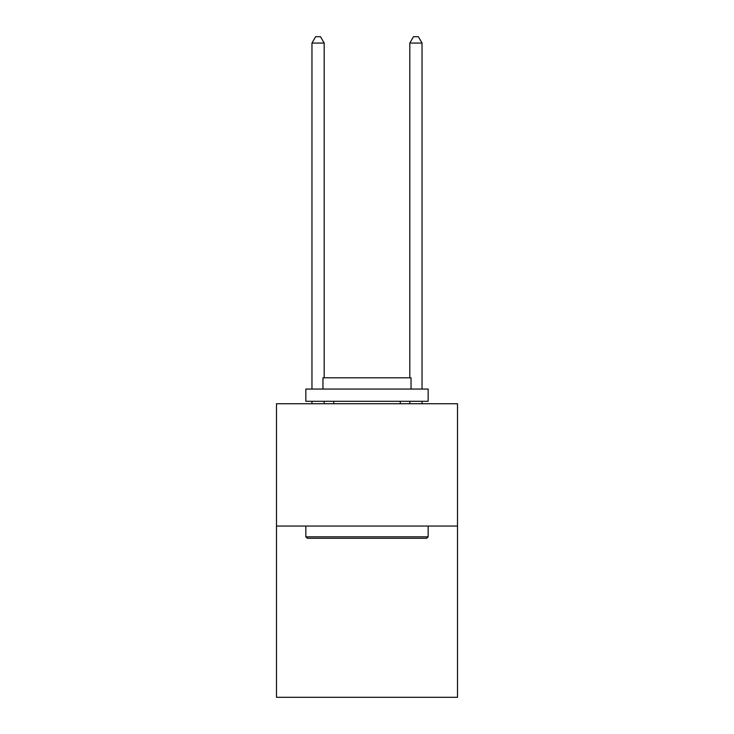 <?xml version="1.0" encoding="UTF-8"?>
<svg xmlns="http://www.w3.org/2000/svg" width="734" height="734" viewBox="0 0 734 734"><rect width="100%" height="100%" fill="white"/><g stroke="black" fill="none" stroke-linecap="round" stroke-linejoin="round"><path stroke-width="1.1" d="M457.511 526.058L457.511 697.3L276.489 697.3L276.489 403.746L457.511 403.746L457.511 526.058L276.489 526.058M307.307 538.288L305.839 536.82L428.161 536.82L426.693 538.288L307.307 538.288M428.161 389.066L428.161 401.296L305.839 401.296L305.839 389.066L428.161 389.066M322.969 389.066L322.969 377.808L411.031 377.808L411.031 389.066M428.161 526.058L428.161 536.82M305.839 526.058L305.839 536.82M400.269 401.296L400.269 403.746M333.731 401.296L333.731 403.746M324.189 377.808L324.189 43.058L311.959 43.058L311.959 389.066M311.959 401.296L311.959 403.746M324.189 401.296L324.189 403.746M311.959 43.058L315.629 36.7L320.519 36.7L324.189 43.058M422.041 403.746L422.041 401.296M422.041 389.066L422.041 43.058L409.811 43.058L409.811 377.808M409.811 403.746L409.811 401.296M409.811 43.058L413.481 36.7L418.371 36.7L422.041 43.058"/></g></svg>
